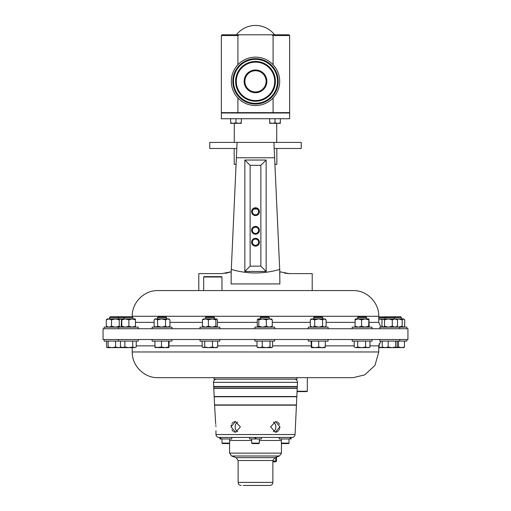 <?xml version="1.0" encoding="UTF-8"?>
<svg xmlns="http://www.w3.org/2000/svg" width="511" height="511" viewBox="0 0 511 511"><rect width="100%" height="100%" fill="white"/><g stroke="black" fill="none" stroke-linecap="round" stroke-linejoin="round"><path stroke-width="0.77" d="M273.372 422.118A5.366 4.644 -90 0 1 275.863 426.877A5.366 4.644 -90 0 1 273.264 431.693M279.919 426.877L275.582 421.511L270.626 426.877L275.327 432.242L279.919 426.877L279.804 427.969M275.582 421.511L275.959 421.524M276.866 421.722L277.326 421.92M278.099 422.425L278.527 422.833M278.84 423.21L279.466 424.328M231.138 425.829L231.355 424.82M231.93 423.555L232.914 422.412M233.674 421.92L235.354 421.511M215.955 426.877C215.233 419.953 215.233 419.953 215.955 426.877C215.885 433.794 215.885 433.794 215.955 426.877M215.949 430.716L215.949 434.529L295.051 434.529L296.425 405.178L214.575 405.178L215.674 423.702M215.802 424.839L215.891 425.823M237.736 431.693A5.366 4.644 90 0 1 235.137 426.877A5.366 4.644 90 0 1 237.628 422.118M240.374 426.877L235.418 421.511L231.081 426.877L235.673 432.242L240.374 426.877M266.11 81.345A10.61 10.61 0 0 1 255.5 91.954A10.61 10.61 0 0 1 244.89 81.345A10.61 10.61 0 0 1 255.5 70.735A10.61 10.61 0 0 1 266.11 81.345A10.61 10.61 0 0 0 255.5 70.735A10.61 10.61 0 0 0 244.89 81.345M258.636 242.22A3.136 3.136 0 0 0 255.5 239.084A3.136 3.136 0 0 0 252.364 242.22A3.136 3.136 0 0 0 255.5 245.357A3.136 3.136 0 0 0 258.636 242.22M259.403 242.22A3.903 3.903 0 0 0 255.5 238.318A3.903 3.903 0 0 0 251.597 242.22A3.903 3.903 0 0 0 255.5 246.123A3.903 3.903 0 0 0 259.403 242.22M259.403 211.663A3.903 3.903 0 0 0 255.5 207.76A3.903 3.903 0 0 0 251.597 211.663A3.903 3.903 0 0 0 255.5 215.565A3.903 3.903 0 0 0 259.403 211.663M258.636 211.663A3.136 3.136 0 0 0 255.5 208.526A3.136 3.136 0 0 0 252.364 211.663A3.136 3.136 0 0 0 255.5 214.792A3.136 3.136 0 0 0 258.636 211.663M259.403 230.32A3.903 3.903 0 0 0 255.5 226.418A3.903 3.903 0 0 0 251.597 230.32A3.903 3.903 0 0 0 255.5 234.223A3.903 3.903 0 0 0 259.403 230.32M258.636 230.32A3.136 3.136 0 0 0 255.5 227.184A3.136 3.136 0 0 0 252.364 230.32A3.136 3.136 0 0 0 255.5 233.45A3.136 3.136 0 0 0 258.636 230.32M286.799 437.435L287.418 437.435L286.799 437.435M223.582 437.435L224.201 437.435L223.582 437.435M281.829 443.58L288.523 443.58L288.99 443.12L281.363 443.12L281.829 443.58L281.433 443.184L281.433 453.129L229.567 453.129L229.567 443.184L229.171 443.58L222.477 443.58L222.01 443.12L229.637 443.12L229.171 443.58M256.126 437.435L254.874 437.435M251.687 443.12L252.153 443.58L258.847 443.58L259.313 443.12L251.687 443.12L251.687 438.949M255.749 438.949L255.966 437.435L255.966 438.949L249.56 438.949L249.56 437.435L230.212 437.473M254.88 437.435L255.308 437.435M296.961 377.68L296.961 379.143L214.039 379.143L214.039 377.68L157.944 377.68L353.056 377.68L307.328 377.68L307.328 391.241L297.076 391.241M243.089 485.45L269.827 485.45L243.089 485.45M220.465 438.949L219.883 438.949L219.883 437.435L218.995 437.435L220.465 437.435L220.465 438.949L231.764 438.949L231.764 437.435L255.034 437.435L255.034 438.949M220.465 437.435L252.332 437.435M255.966 437.435L292.005 437.435L291.117 437.435L291.117 438.949L279.236 438.949L279.236 437.435L269.604 437.435M290.951 404.936L214.563 404.936L214.179 396.766L296.821 396.766L296.437 404.936L290.951 404.936M291.634 388.079L213.77 388.079L213.707 386.706L297.293 386.706L297.23 388.079L291.634 388.079M297.498 382.337L297.3 386.463L213.7 386.463L213.502 382.337L297.498 382.337C297.383 380.408 296.367 379.347 294.451 379.143M291.296 396.523L214.166 396.523L213.783 388.328L297.217 388.328L296.834 396.523L291.296 396.523M206.501 328.733L103.062 328.733L103.062 339.508L407.938 339.508L407.938 328.733L206.501 328.733M221.966 277L203.672 277L204.036 276.636L221.595 276.636L221.966 277L221.966 290.561L353.056 290.561L157.944 290.561C144.204 290.21 131.883 302.531 132.234 316.271L132.234 316.922M284.474 273.098L289.028 273.609L279.804 271.769L279.702 269.425L279.887 283.931L231.113 283.931L231.196 271.769L221.972 273.609L198.792 273.609L198.792 290.561L203.672 290.561L203.672 277M312.208 290.561L312.208 273.609L289.028 273.609M279.887 273.609L279.702 269.425C263.472 274.12 247.337 274.12 231.298 269.425L231.113 273.609M274.611 157.758L236.389 157.758L237.085 142.397L236.81 148.49L209.772 148.49L209.772 142.397L301.228 142.397L301.228 148.49L274.19 148.49L273.915 142.397L279.702 269.425M257.231 209.05L253.769 209.05M276.841 148.49L276.841 164.344L274.912 164.344M234.159 155.197L234.159 148.49M234.21 155.197L234.21 164.344L236.088 164.344M237.915 64.731L237.915 35.527L239.378 34.799L237.915 35.527L221.352 35.527L222.087 34.799L288.913 34.799L289.648 35.527L289.648 112.637L237.915 112.637L237.915 97.959M232.92 112.637L232.92 113.001M239.02 112.637L239.02 113.001M278.08 112.637L278.08 113.001L278.08 112.637M271.98 112.637L271.98 113.001M221.352 118.737L289.648 118.737L289.648 113.001L221.352 113.001L221.352 118.737M276.719 142.397L276.719 123.323M234.281 142.397L234.281 123.323M279.696 81.345A24.196 24.196 0 0 1 255.5 105.541A24.196 24.196 0 0 1 231.304 81.345A24.196 24.196 0 0 1 255.5 57.149A24.196 24.196 0 0 1 279.696 81.345M274.605 34.799A24.196 24.196 0 0 0 236.395 34.799M313.639 317.612L322.773 317.612L321.866 316.705L314.54 316.705L313.626 317.612L313.626 318.928M322.773 317.612L322.773 318.928L318.647 318.928L322.601 319.841L324.351 318.928L326.101 319.841L325.053 318.928L312.502 318.928L310.305 319.841L311.346 318.928L314.699 319.841L318.647 318.928M328.1 328.733L328.1 327.149L308.299 327.149L308.299 328.733M393.406 316.705L394.313 317.612L401.537 317.612L400.624 316.705L378.766 316.922M394.313 318.928L394.313 317.612L378.766 317.612M124.69 316.705L123.783 317.612L132.93 317.612L132.017 316.705L110.376 316.705L109.463 317.612L109.463 318.928M138.257 328.733L138.257 327.149L104.135 327.149L104.135 328.733M157.452 317.612L166.599 317.612L165.692 316.705L158.365 316.705L157.452 317.612L157.452 318.928M171.932 328.733L171.932 327.149L152.125 327.149L152.125 328.733M357.515 317.612L366.655 317.612L365.748 316.705L358.422 316.705L357.515 317.612L357.515 318.928M371.989 328.733L371.989 327.149L352.181 327.149L352.181 328.733M260.201 317.612L269.348 317.612L268.435 316.705L261.108 316.705L260.201 317.612L260.201 318.928M274.675 328.733L274.675 327.149L254.868 327.149L254.868 328.733M406.865 328.733L406.865 327.149L379.839 327.149L379.839 328.733M123.783 318.928L123.783 317.612L109.463 317.612M205.358 317.612L214.505 317.612L213.598 316.705L206.265 316.705L205.358 317.612L205.358 318.928M219.832 328.733L219.832 327.149L200.031 327.149L200.031 328.733M328.1 339.508L328.1 341.093L308.299 341.093L308.299 339.508M171.932 339.508L171.932 341.093L152.125 341.093L152.125 339.508M274.675 339.508L274.675 341.093L254.868 341.093L254.868 339.508M138.257 339.508L138.257 341.093L104.135 341.093L104.135 339.508M219.832 339.508L219.832 341.093L200.031 341.093L200.031 339.508M406.865 339.508L406.865 341.093L379.839 341.093L379.839 339.508M371.989 339.508L371.989 341.093L352.181 341.093L352.181 339.508M263.548 437.435L261.159 437.435M281.746 437.435L279.517 437.473M378.766 347.633L396.466 347.633L395.693 347.02L391.943 347.633L388.2 347.02L385.224 347.633L382.247 347.02L383.02 347.633M383.097 347.633L378.766 347.205M379.143 343.711L379.143 347.02M134.502 347.633L136.252 347.02L134.502 347.633L132.751 347.02L128.804 347.633L134.502 347.633M128.804 347.633L122.653 347.633L120.455 347.02L121.503 347.633L124.856 347.02L128.804 347.633M136.252 341.093L136.252 347.02M132.751 341.093L132.751 347.02M124.856 341.093L124.856 347.02M120.455 341.093L120.455 347.02M355.937 347.633L367.786 347.633L365.582 347.02L361.635 347.633L357.687 347.02L355.937 347.633L354.187 347.02L355.937 347.633M368.936 347.633L367.786 347.633L369.983 347.02L368.936 347.633M357.687 341.093L357.687 347.02M354.187 341.093L354.187 347.02M369.983 341.093L369.983 347.02M365.582 341.093L365.582 347.02M397.239 341.093L397.239 347.02L396.466 347.633L403.952 347.557M403.684 347.633L404.457 347.02L401.48 347.633L398.503 347.02L396.906 347.423M398.503 341.093L398.503 347.02M404.457 341.093L404.457 347.02M388.2 341.093L388.2 347.02M382.247 341.093L382.247 347.02M395.693 341.093L395.693 347.02M120.852 347.256L118.558 347.633L115.582 347.02L111.832 347.633L121.503 347.633M202.695 347.41L208.597 347.633L204.713 347.02L203.442 347.633L202.171 347.02L202.171 341.093M215.086 347.633L216.785 347.633L217.692 347.02L215.086 347.633L208.597 347.633L212.474 347.02L215.086 347.633M217.692 341.093L217.692 347.02M212.474 341.093L212.474 347.02M204.713 341.093L204.713 347.02M108.089 341.093L108.089 347.02L111.832 347.633L107.182 347.633L106.544 347.02L106.544 341.093M120.762 347.633L121.535 347.02M108.089 347.02L107.316 347.633M115.582 341.093L115.582 347.02M257.921 347.633L266.11 347.633L262.226 347.02L259.62 347.633L257.007 347.02L257.921 347.633M271.264 347.633L266.11 347.633L269.987 347.02L271.264 347.633L272.535 347.02L272.535 341.093M257.007 341.093L257.007 347.02M269.987 341.093L269.987 347.02M262.226 341.093L262.226 347.02M168.866 347.633L168.604 347.02L165.059 347.633L168.866 347.633L169.128 341.093M165.059 347.633L158.218 347.633L154.929 347.02L155.172 347.633L161.508 347.02L165.059 347.633M168.604 341.093L168.604 347.02M161.508 341.093L161.508 347.02M154.929 341.093L154.929 347.02M311.365 347.633L322.007 347.633L318.717 347.02L315.172 347.633L311.621 347.02L311.346 347.633L311.103 341.093M325.041 347.633L322.007 347.633L325.296 347.02L325.053 347.633M311.621 341.093L311.621 347.02M325.296 341.093L325.296 347.02M318.717 341.093L318.717 347.02M121.414 327.002L120.973 327.072M121.414 319.075L120.973 318.998M383.25 327.149L381.979 326.229L381.979 319.841L382.886 318.928L384.521 319.841L384.521 326.229L383.25 327.149M396.593 327.149L397.507 326.229L397.507 319.841L396.593 318.928L394.894 318.928L397.507 319.841M384.521 326.229L388.405 327.149L392.288 326.229L394.894 327.149L397.507 326.229M392.288 326.229L392.288 319.841L394.894 318.928L388.405 318.928L384.521 319.841M392.288 319.841L388.405 318.928L383.25 318.928M216.651 318.928L217.424 319.841L217.424 326.229L216.651 327.149L215.878 326.229L212.135 327.149L208.386 326.229L208.386 319.841L212.135 318.928L215.878 319.841L216.651 318.928L205.409 318.928L208.386 319.841M203.212 327.149L202.439 326.229L205.409 327.149L208.386 326.229M215.878 326.229L215.878 319.841M202.439 326.229L202.439 319.841L205.409 318.928L202.944 319.043M202.439 319.841L203.212 318.928M121.35 326.753L120.526 327.149L119.255 326.229L115.377 327.149L111.494 326.229L108.888 327.149L106.275 326.229L106.275 319.841L108.888 318.928L111.494 319.841L115.377 318.928L107.182 318.928L106.275 319.841M107.182 327.149L106.275 326.229M121.35 319.324L120.526 318.928L119.255 319.841L115.377 318.928L120.526 318.928M119.255 326.229L119.255 319.841M111.494 326.229L111.494 319.841M396.772 326.995L398.299 327.149L402.183 326.229L403.454 327.149L404.201 326.816L404.725 326.229L404.725 319.841L403.454 318.928L404.201 319.26M402.183 326.229L402.183 319.841L403.454 318.928L396.772 319.081M402.183 319.841L398.299 318.928M271.494 327.149L272.267 326.229L269.291 327.149L266.314 326.229L266.314 319.841L269.291 318.928L272.267 319.841L271.494 318.928M257.921 327.149L258.822 326.229L262.571 327.149L266.314 326.229M258.049 327.149L257.276 326.229L257.276 319.841L257.787 319.043L258.822 319.841L262.571 318.928L266.314 319.841M272.267 326.229L272.267 319.841M258.822 326.229L258.822 319.841M271.763 319.043L258.049 318.928M369.185 326.229L368.923 327.149L368.667 326.229L368.923 318.928L369.185 326.229M355.234 327.149L354.985 326.229L358.275 327.149L361.564 326.229L365.116 327.149L368.667 326.229M354.985 326.229L355.215 318.941L358.275 318.928L354.985 319.841M361.564 326.229L361.564 319.841L365.116 318.928L368.667 319.841M361.564 319.841L358.275 318.928L368.923 318.928M168.879 327.149L169.927 326.229L167.723 327.149L165.526 326.229L161.578 327.149L157.631 326.229L157.631 319.841L161.578 318.928L165.526 319.841L167.723 318.928L155.881 318.928L157.631 319.841M155.172 327.149L154.13 326.229L155.881 327.149L157.631 326.229M169.671 319.605L167.723 318.928L168.879 318.928L169.671 319.605M169.927 326.229L169.927 319.841M165.526 326.229L165.526 319.841M154.13 319.841L155.172 318.928L155.881 318.928L154.13 319.841L154.13 326.229M135.211 327.149L135.453 326.229L132.164 327.149L128.874 326.229L125.323 327.149L121.771 326.229L121.771 319.841L125.323 318.928L128.874 319.841L132.164 318.928L121.516 318.928L121.771 319.841M121.516 318.928L121.254 326.229L121.516 327.149L121.771 326.229M135.191 318.928L132.164 318.928L135.453 319.841L135.223 318.941M135.453 326.229L135.453 319.841M128.874 326.229L128.874 319.841M382.292 326.612L380.804 327.034M382.292 319.464L378.766 318.985M386.08 316.705L385.166 317.612L385.166 318.928L378.766 318.928M311.346 327.149L310.305 326.229L312.502 327.149L314.699 326.229L318.647 327.149L322.601 326.229L324.351 327.149L326.101 326.229L325.053 327.149M310.305 326.229L310.305 319.841M326.101 326.229L326.101 319.841M322.601 326.229L322.601 319.841M314.699 326.229L314.699 319.841M275.033 122.844L272.363 123.323L269.693 122.844L269.693 123.323L277.703 123.323L275.033 122.844L275.033 118.737M269.693 118.737L269.693 122.844M280.373 122.844L277.703 123.323L280.373 123.323L280.373 118.737M235.967 122.844L233.297 123.323L230.627 122.844L230.627 123.323L238.637 123.323L235.967 122.844L235.967 118.737M230.627 118.737L230.627 122.844M241.307 122.844L238.637 123.323L241.307 123.323L241.307 118.737M237.915 112.637L221.352 112.637L221.352 35.527M289.648 35.527L273.085 35.527L273.085 64.731M273.085 97.959L273.085 112.637M273.085 35.527L271.622 34.799M255.034 208.558L255.966 208.558M236.81 148.49L236.389 157.637M225.268 273.334L226.488 273.11M226.533 273.098L231.196 271.769M260.865 266.174L260.865 165.321L250.135 165.321L250.135 266.174L260.865 266.174L266.148 271.45L244.852 271.45L244.852 160.039L266.148 160.039L260.865 165.321M244.852 160.039L250.135 165.321M244.852 271.45L250.135 266.174M266.148 160.039L266.148 271.45M237.085 142.397L273.915 142.397M231.113 283.931L279.887 283.931M236.389 157.758L231.298 269.425M282.008 437.435L277.607 437.435M279.543 428.94L279.127 429.853M278.559 430.671L276.668 432.006M276.227 432.134L275.384 432.242M235.673 432.242L233.91 431.833M233.125 431.335L231.86 429.821M275.129 461.823L272.88 461.823L275.129 461.823A0.735 0.632 -90 0 0 275.761 461.094L275.761 457.326M220.931 437.435L220.931 438.949M255.251 438.949L255.034 437.435M255.966 438.949L261.44 438.949L261.44 437.435M290.535 437.435L290.535 438.949M290.069 437.435L290.069 438.949M307.328 391.241L306.964 391.605L297.063 391.605M266.863 81.345A11.363 11.363 0 0 1 255.5 92.715A11.363 11.363 0 0 1 244.137 81.345A11.363 11.363 0 0 1 255.5 69.981A11.363 11.363 0 0 1 266.863 81.345M255.251 438.604L255.749 438.604M272.88 482.403L272.88 460.513L238.12 460.513L238.12 482.403L272.88 482.403C272.695 484.256 271.68 485.271 269.827 485.45M281.363 440.482L259.313 440.482M251.687 440.482L229.637 440.482M238.12 460.513L236.114 457.645L231.572 455.991L279.428 455.991L281.433 453.129M236.114 457.645L274.886 457.645L279.428 455.991M369.185 322.364L378.766 322.364L378.766 316.271L132.234 316.271M202.439 322.364L169.927 322.364M154.13 322.364L135.453 322.364M354.985 322.364L326.101 322.364M310.305 322.364L272.267 322.364M257.276 322.364L217.424 322.364M277.735 81.345A22.235 22.235 0 0 1 255.5 103.58A22.235 22.235 0 0 1 233.265 81.345A22.235 22.235 0 0 1 255.5 59.11A22.235 22.235 0 0 1 277.735 81.345M278.182 81.345A22.682 22.682 0 0 1 255.5 104.033A22.682 22.682 0 0 1 232.818 81.345A22.682 22.682 0 0 1 255.5 58.663A22.682 22.682 0 0 1 278.182 81.345M233.495 81.345A22.005 22.005 0 0 1 255.5 59.34A22.005 22.005 0 0 1 277.505 81.345A22.005 22.005 0 0 1 255.5 103.35A22.005 22.005 0 0 1 233.495 81.345M235.603 81.345A19.897 19.897 0 0 1 255.5 61.448A19.897 19.897 0 0 1 275.397 81.345A19.897 19.897 0 0 1 255.5 101.242A19.897 19.897 0 0 1 235.603 81.345M275.167 81.345A19.667 19.667 0 0 1 255.5 101.012A19.667 19.667 0 0 1 235.833 81.345A19.667 19.667 0 0 1 255.5 61.678A19.667 19.667 0 0 1 275.167 81.345M274.72 81.345A19.22 19.22 0 0 1 255.5 100.565A19.22 19.22 0 0 1 236.28 81.345A19.22 19.22 0 0 1 255.5 62.131A19.22 19.22 0 0 1 274.72 81.345M169.128 345.877L202.171 345.877M217.692 345.877L257.007 345.877M272.535 345.877L311.103 345.877M325.296 345.877L354.187 345.877M369.983 345.877L378.766 345.877L380.925 341.093M132.234 347.633L132.234 351.97L378.766 351.97L374.978 365.403L364.733 374.876L353.056 377.68M136.252 345.877L154.929 345.877M272.88 461.094L276.496 461.094L276.496 457.058M222.01 438.949L222.01 443.12L222.01 438.949M288.99 438.949L288.99 443.12L288.523 443.58M222.477 443.58L222.01 443.12M238.12 482.403C238.305 484.256 239.32 485.271 241.173 485.45M215.949 434.529C216.191 436.305 217.207 437.275 218.995 437.435M213.502 382.337C213.617 380.408 214.633 379.347 216.549 379.143M231.572 455.991L229.567 453.129M272.88 460.513L274.886 457.645M378.766 322.364L380.925 327.149M118.45 328.733L118.45 327.149M366.655 317.612L366.655 318.928M401.537 317.612L401.537 318.928M399.647 328.733L399.647 327.149M399.647 341.093L399.647 339.508M118.45 341.093L118.45 339.508M132.234 351.97C131.883 365.71 144.204 378.031 157.944 377.68M378.766 351.97L378.766 345.877M271.628 347.633L272.012 347.41M382.886 327.149L382.503 326.816M382.886 318.928L382.503 319.26M214.505 317.612L214.505 318.928M120.89 327.149L121.273 326.816M120.89 318.928L121.273 319.26M117.702 316.705L118.609 317.612L118.609 318.928M403.818 327.149L404.201 326.816M269.348 317.612L269.348 318.928M166.599 317.612L166.599 318.928M132.93 317.612L132.93 318.928M378.766 316.271C379.117 302.531 366.796 290.21 353.056 290.561M295.051 434.529C294.809 436.305 293.793 437.275 292.005 437.435M276.496 461.094L275.768 461.823M229.637 438.949L229.637 443.12M259.313 438.949L259.313 443.12M281.363 438.949L281.363 443.12M219.883 438.949L219.883 437.435"/></g></svg>
